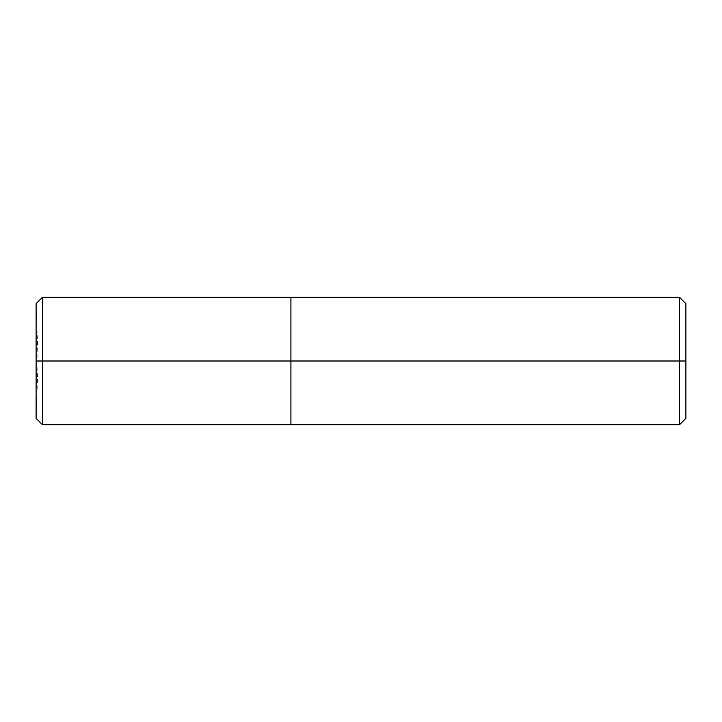 <?xml version="1.0" encoding="UTF-8"?>
<svg xmlns="http://www.w3.org/2000/svg" width="722" height="722" viewBox="0 0 722 722"><rect width="100%" height="100%" fill="white"/><g stroke="black" fill="none" stroke-linecap="round" stroke-linejoin="round"><path stroke-width="0.54" stroke-dasharray="3.61 2.71" d="M36.1 361L38.104 361L36.1 361L36.1 303.664L36.1 361L36.1 303.664L36.1 361L42.472 361L42.472 297.293L42.472 361L42.472 297.293L42.472 361L290.921 361L290.921 297.293L290.921 424.707L290.921 361L42.472 361L42.472 424.707L42.472 361L36.1 361L38.104 361L36.1 361L36.1 418.336L36.1 361M42.472 361L42.472 424.707L42.472 361M290.921 361L290.921 297.293L290.921 361L679.528 361L679.528 297.293L679.528 361L679.528 297.293L679.528 361L685.9 361L685.9 303.664L685.9 418.336L685.9 361L679.528 361L679.528 424.707L679.528 361L290.921 361L290.921 424.707L290.921 361M679.528 361L679.528 424.707L679.528 361M36.1 303.664L38.104 361L36.1 418.336"/><path stroke-width="1.08" d="M290.921 361L290.921 424.707L290.921 297.293L290.921 361L42.472 361L42.472 297.293L42.472 361L36.1 361L36.1 303.664L36.1 418.336L36.1 361L36.1 418.336L36.1 361L42.472 361L42.472 297.293L42.472 424.707L42.472 361L42.472 424.707L42.472 361L290.921 361L290.921 424.707L290.921 297.293L290.921 424.707L290.921 361L679.528 361L679.528 297.293L679.528 361L290.921 361M685.9 361L685.9 418.336L685.9 303.664L685.9 361L679.528 361L679.528 297.293L679.528 424.707L679.528 361L679.528 424.707L679.528 361L685.9 361L685.9 418.336L685.9 361M36.1 303.664L42.472 297.293L679.528 297.293L685.9 303.664M36.1 418.336L42.472 424.707L679.528 424.707L685.9 418.336"/></g></svg>
